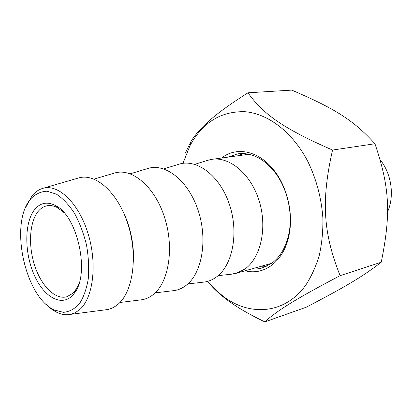 <?xml version="1.0" encoding="UTF-8"?>
<svg xmlns="http://www.w3.org/2000/svg" width="412" height="412" viewBox="0 0 412 412"><rect width="100%" height="100%" fill="white"/><g stroke="black" fill="none" stroke-linecap="round" stroke-linejoin="round"><path stroke-width="0.62" d="M264.828 321.89L306.147 307.259C344.787 287.107 362.241 276.921 381.239 262.217C391.05 213.88 389.901 187.821 374.951 143.757C353.46 119.995 334.353 108.392 291.758 90.11L247.993 92.803C263.031 113.98 283.245 128.585 332.546 150.05C321.01 201.102 323.229 233.171 340.106 275.649C294.606 299.581 277.044 310.741 264.828 321.89C247.401 313.496 233.841 305.4 224.154 297.593C217.618 292.417 212.077 287.015 207.535 281.401M185.307 153.151L191.142 141.12C200.634 126.726 215.491 113.346 247.993 92.803M207.643 281.365L215.033 289.332L223.021 296.182C249.584 316.54 284.522 314.521 305.75 285.171C311.436 276.416 315.958 266.415 319.326 255.167C321.927 243.368 323.116 230.977 322.89 218.005C321.422 198.074 316.447 179.318 307.96 161.725C292.762 132.211 268.047 113.609 244.97 111.698C220.827 111.127 202.472 122.513 189.901 145.863L182.969 163.337M381.239 262.217L340.106 275.649M374.951 143.757L332.546 150.05M228.155 157.106L237.415 153.913C250.996 152.023 263.52 158.182 274.989 172.396C287.561 188.645 293.226 214.168 288.73 234.433C285.691 247.792 279.82 257.546 271.127 263.69L261.826 268.052L257.139 268.928L251.567 268.974M245.186 270.772C264.097 275.87 283.657 261.553 288.905 235.746C293.596 214.631 287.684 187.985 274.577 171.057C259.38 150.699 236.509 146.095 221.594 158.012M243.301 153.532L238.1 155.731M261.234 266.25L266.852 266.178M380.163 159.805C391.554 173.704 394.691 196.127 387.532 211.912M78.774 284.187L75.324 290.455L72.61 293.478L66.811 296.764C55.162 300.044 41.159 285.799 34.618 265.426C27.995 245.094 29.53 221.249 38.61 210.893C41.04 208.137 43.832 206.433 46.978 205.784C50.254 205.14 53.673 205.732 57.242 207.56L63.762 212.381M35.211 208.879C24.21 221.491 24.087 252.556 34.351 275.304C44.424 298.273 63.345 308.063 74.145 293.447C90.527 274.407 77.502 214.827 54.909 205.264C47.236 201.576 40.67 202.781 35.211 208.879M30.977 198.579C35.669 193.903 41.04 191.441 47.097 191.199L56.516 194.212C62.938 198.476 68.948 204.867 74.546 213.38C79.67 222.897 83.662 233.455 86.515 245.047C88.554 256.815 89.136 268.094 88.266 278.873C86.556 288.925 83.621 297.196 79.454 303.696C74.732 308.902 69.391 311.786 63.427 312.342L54.317 309.994C25.132 297.243 9.275 224.205 30.246 199.48L30.977 198.579M45.639 303.835C49.203 307.563 52.896 310.37 56.722 312.265C61.409 314.557 65.982 315.268 70.452 314.387L75.061 312.775L79.346 309.896C93.097 298.551 97.541 264.432 88.132 233.82C78.857 203.131 58.37 183.675 42.961 188.31C38.934 189.458 35.37 191.868 32.27 195.535L25.529 207.653M78.208 178.077L78.697 177.933C95.79 172.793 118.301 192.837 128.199 224.931C138.252 256.939 132.819 292.803 117.394 304.782C114.309 307.254 111.003 308.851 107.465 309.561L104.535 309.942M207.365 160.407L211.294 159.434C229.33 156.107 250.836 173.771 259.153 200.86C267.609 227.888 260.729 258.123 244.743 269.139L236.406 273.249L229.891 274.371M178.473 164.352L179.06 164.172C196.941 158.543 219.853 175.687 229.386 204.285C239.078 232.801 232.641 265.596 216.274 277.106C212.757 279.65 208.997 281.272 204.991 281.978L201.849 282.333M147.481 168.59L148.037 168.42C165.737 162.936 188.578 180.971 198.224 210.645C208.029 240.237 201.854 273.985 185.73 285.66C182.341 288.179 178.715 289.796 174.853 290.506L171.763 290.872M114.15 173.153L114.675 172.999C132.118 167.674 154.824 186.667 164.599 217.505C174.523 248.256 168.678 283.029 152.857 294.858C149.613 297.356 146.136 298.963 142.434 299.673L139.416 300.049M271.719 263.273L270.21 263.716M212.932 159.212L248.925 154.248M133.467 261.321C133.998 245.331 131.057 229.855 124.645 214.884L123.034 211.423M223.021 296.182L224.154 297.593M189.901 145.863L191.142 141.12M274.989 172.396L274.577 171.057M288.73 234.433L288.905 235.746M239.125 153.681L237.415 153.913M57.242 207.56L54.909 205.264M75.324 290.455L74.145 293.447M46.978 205.784L47.91 205.634M54.317 309.994L56.722 312.265M30.246 199.48L31.503 196.483M70.452 314.387L107.465 309.561M42.961 188.31L78.697 177.933M236.406 273.249L270.195 263.721M218.144 275.638L233.084 274.026M194.804 164.357L207.983 160.211M187.831 283.925L204.991 281.978M163.713 168.905L179.06 164.172M155.185 292.85L174.853 290.506M130.228 173.807L148.037 168.42M119.913 302.485L142.434 299.673M94.054 179.107L114.675 172.999"/></g></svg>
